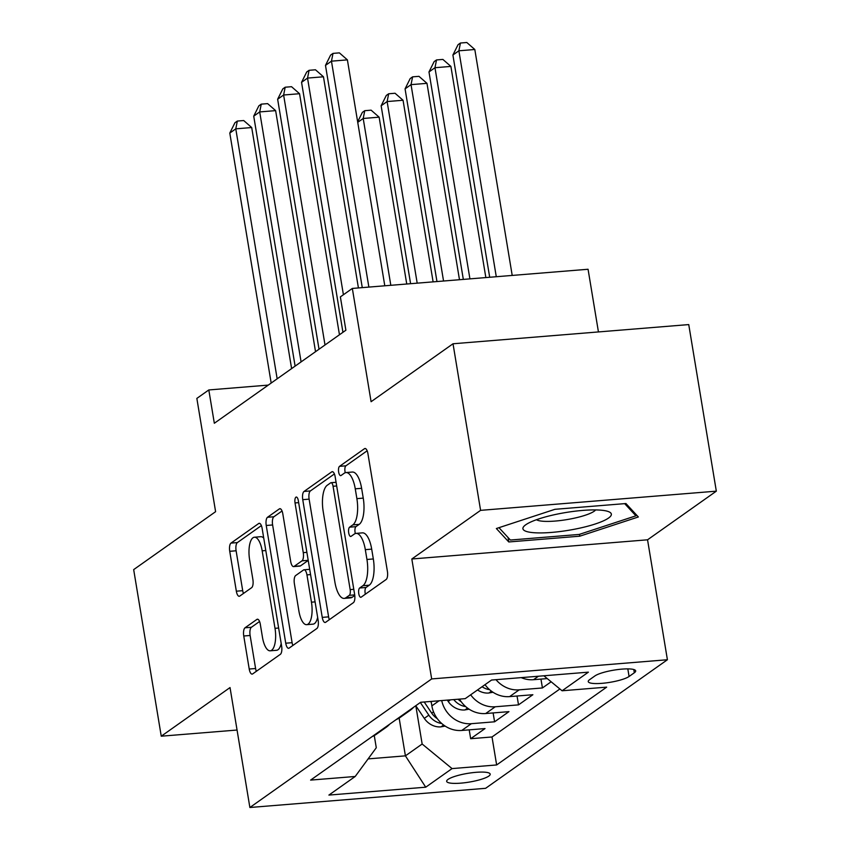<?xml version="1.0" encoding="UTF-8"?>
<svg xmlns="http://www.w3.org/2000/svg" width="850" height="850" viewBox="0 0 850 850"><rect width="100%" height="100%" fill="white"/><g stroke="black" fill="none" stroke-linecap="round" stroke-linejoin="round"><path stroke-width="1.27" d="M358.785 593.736A4.739 1.774 -94.7 0 0 360.814 597.295A4.739 1.774 -94.7 0 0 361.186 597.146L386.134 579.509A6.768 2.539 -94.7 0 0 387.398 571.306L367.912 453.581A6.768 2.539 -94.7 0 0 365.011 448.492A6.768 2.539 -94.7 0 0 364.48 448.694L339.533 466.342A4.739 1.774 -94.7 0 0 338.651 472.079A4.739 1.774 -94.7 0 0 340.669 475.639A4.739 1.774 -94.7 0 0 341.052 475.501L344.271 473.216A21.654 8.107 -94.7 0 1 345.982 472.558A21.654 8.107 -94.7 0 1 355.257 488.824L356.883 498.642A21.654 8.107 -94.7 0 1 352.835 524.886L349.605 527.17A4.739 1.774 -94.7 0 0 348.712 532.908A4.739 1.774 -94.7 0 0 350.742 536.467A4.739 1.774 -94.7 0 0 351.114 536.318L354.344 534.044A21.654 8.107 -94.7 0 1 356.054 533.386A21.654 8.107 -94.7 0 1 365.319 549.653L366.945 559.47A21.654 8.107 -94.7 0 1 362.897 585.714L359.667 587.987A4.739 1.774 -94.7 0 0 358.785 593.736M356.054 533.386L362.429 532.865A21.654 8.107 -94.7 0 1 371.694 549.132L373.32 558.949A21.654 8.107 -94.7 0 1 369.272 585.193L366.042 587.477A4.739 1.774 -94.7 0 0 365.16 593.215A4.739 1.774 -94.7 0 0 365.362 594.192M367.158 450.787L345.908 465.821A4.739 1.774 -94.7 0 0 345.015 471.559A4.739 1.774 -94.7 0 0 345.27 472.706M345.982 472.558L352.357 472.037A21.654 8.107 -94.7 0 1 361.622 488.314L363.248 498.121A21.654 8.107 -94.7 0 1 359.199 524.365L355.969 526.649A4.739 1.774 -94.7 0 0 355.087 532.387A4.739 1.774 -94.7 0 0 355.342 533.534M488.824 776.082A22.058 4.431 170.6 0 0 490.195 774.138A22.058 4.431 170.6 0 0 471.962 772.746A22.058 4.431 170.6 0 0 448.046 779.397A22.058 4.431 170.6 0 0 446.664 781.341A22.058 4.431 170.6 0 0 464.897 782.722A22.058 4.431 170.6 0 0 488.824 776.082M245.023 627.799A6.768 2.539 -94.7 0 0 243.759 636.002L249.22 669.024A6.768 2.539 -94.7 0 0 252.121 674.114A6.768 2.539 -94.7 0 0 252.652 673.912L280.362 654.319A6.768 2.539 -94.7 0 0 281.626 646.117L262.129 528.381A6.768 2.539 -94.7 0 0 259.239 523.303A6.768 2.539 -94.7 0 0 258.708 523.504L230.998 543.097A6.768 2.539 -94.7 0 0 229.734 551.299L236.343 591.196A6.768 2.539 -94.7 0 0 239.232 596.286A6.768 2.539 -94.7 0 0 239.764 596.073L251.621 587.69A6.768 2.539 -94.7 0 0 252.886 579.487L249.613 559.704A18.105 6.779 -94.7 0 1 254.426 537.221A18.105 6.779 -94.7 0 1 262.172 550.821L275.007 628.331A18.105 6.779 -94.7 0 1 270.194 650.813A18.105 6.779 -94.7 0 1 262.448 637.213L260.312 624.293A6.768 2.539 -94.7 0 0 257.412 619.204A6.768 2.539 -94.7 0 0 256.881 619.416L245.023 627.799L251.387 627.279A6.768 2.539 -94.7 0 0 250.123 635.481L255.595 668.514A6.768 2.539 -94.7 0 0 256.339 671.298M480.59 510.351L411.825 558.992L647.551 539.803L716.327 491.162L480.59 510.351L453.018 343.772L371.089 401.71L352.336 288.437L340.372 296.894L345.886 330.214L214.327 423.257L208.813 389.948L196.849 398.406L215.602 511.679L133.673 569.617L161.256 736.196L237.054 730.033M411.825 558.992L431.672 678.927L249.879 807.5L230.031 687.565L161.256 736.196M322.246 617.387A6.768 2.539 -94.7 0 0 325.136 622.466A6.768 2.539 -94.7 0 0 325.678 622.264L353.377 602.671A6.768 2.539 -94.7 0 0 354.641 594.469L335.155 476.744A6.768 2.539 -94.7 0 0 332.254 471.654A6.768 2.539 -94.7 0 0 331.723 471.867L304.024 491.459A6.768 2.539 -94.7 0 0 302.749 499.662L322.246 617.387L328.61 616.866A6.768 2.539 -94.7 0 0 329.364 619.661M316.869 628.49L289.159 648.082A6.768 2.539 -94.7 0 1 288.628 648.295A6.768 2.539 -94.7 0 1 285.738 643.206L266.241 525.481A6.768 2.539 -94.7 0 1 267.506 517.278L279.363 508.895A6.768 2.539 -94.7 0 1 279.894 508.693A6.768 2.539 -94.7 0 1 282.795 513.772L290.7 561.521A6.768 2.539 -94.7 0 0 293.601 566.599A6.768 2.539 -94.7 0 0 294.132 566.398L301.994 560.83A6.768 2.539 -94.7 0 0 303.259 552.638L295.035 502.924A4.739 1.774 -94.7 0 1 296.289 497.048A4.739 1.774 -94.7 0 1 298.318 500.597L318.134 620.287A6.768 2.539 -94.7 0 1 316.869 628.49M453.018 343.772L688.744 324.583L716.327 491.162M469.2 729.852L470.666 738.714L485.021 728.567L461.763 730.458L471.336 723.69A27.572 24.958 -125.3 0 1 441.713 700.57M493.117 712.927L494.594 721.799L508.938 711.641L485.69 713.532L495.252 706.775A27.572 24.958 -125.3 0 1 470.666 694.811M517.044 696.012L518.511 704.873L532.865 694.726L509.607 696.617L519.18 689.849A27.572 24.958 -125.3 0 1 495.986 679.681M540.961 679.097L542.428 687.958L551.161 681.785M461.763 730.458A27.572 24.958 54.7 0 1 431.874 705.872L431.131 701.431M594.841 675.973L589.571 679.702A21.367 4.293 170.6 0 0 588.242 681.583A21.367 4.293 170.6 0 0 605.901 682.922A21.367 4.293 170.6 0 0 629.074 676.483L634.334 672.764A21.367 4.293 170.6 0 0 635.673 670.884A21.367 4.293 170.6 0 0 618.014 669.534A21.367 4.293 170.6 0 0 594.841 675.973M431.672 678.927L667.409 659.738L485.616 788.311L249.879 807.5M470.666 738.714L492.012 736.971L496.644 764.957L606.677 687.14L562.084 690.774L543.851 675.782M496.644 764.957L452.051 768.591L425.733 787.196L328.897 795.079L355.204 776.475L310.611 780.098L420.644 702.281L465.237 698.647L491.555 680.043L588.391 672.159L562.084 690.774M547.262 678.587L533.524 679.702A27.572 24.958 -125.3 0 1 521.209 677.631M542.428 687.958L519.18 689.849M518.511 704.873L495.252 706.775M494.594 721.799L471.336 723.69M492.012 736.971L559.895 688.968M399.149 718.08L405.408 755.852L422.152 744.016L415.82 705.776M598.442 331.936L588.062 269.259L352.336 288.437M647.551 539.803L667.409 659.738M268.281 385.103L208.813 389.948M368.103 758.891L405.408 755.852L425.733 787.196M374.266 735.558L376.284 747.745L355.204 776.475M413.61 707.253A27.572 24.958 -125.3 0 1 409.923 710.515A27.572 24.958 -125.3 0 1 405.631 712.895M419.985 702.748A27.572 24.958 54.7 0 0 421.101 702.238M485.021 684.664A27.572 24.958 54.7 0 0 509.607 696.617M389.683 724.179A27.572 24.958 -125.3 0 1 386.006 727.43A27.572 24.958 -125.3 0 1 381.714 729.821M396.058 719.663A27.572 24.958 54.7 0 0 400.361 717.283L409.923 710.515M459.489 699.114A27.572 24.958 54.7 0 0 485.69 713.532M372.141 736.578A27.572 24.958 54.7 0 0 376.433 734.198L386.006 727.43M422.152 744.016L452.051 768.591M496.368 528.53L508.778 541.96L579.774 536.191L638.35 516.97L625.94 503.54L554.944 509.309L496.368 528.53M579.466 534.342L579.774 536.191M508.045 537.497L508.778 541.96M334.411 473.949L310.388 490.939A6.768 2.539 -94.7 0 0 309.124 499.141L328.61 616.866M349.286 595.34A4.739 1.774 -94.7 0 0 350.168 589.602L333.062 486.264A4.739 1.774 -94.7 0 0 331.033 482.704A4.739 1.774 -94.7 0 0 330.661 482.842L327.25 485.254A21.654 8.107 -94.7 0 0 323.202 511.498L334.9 582.133A21.654 8.107 -94.7 0 0 344.165 598.4A21.654 8.107 -94.7 0 0 345.876 597.752L349.286 595.34L354.716 594.894M344.165 598.4L350.54 597.879A21.654 8.107 -94.7 0 0 352.251 597.231L345.876 597.752M354.779 595.436L352.251 597.231M282.051 510.988L273.881 516.758A6.768 2.539 -94.7 0 0 272.616 524.96L292.103 642.685A6.768 2.539 -94.7 0 0 292.857 645.479M293.601 566.599L299.965 566.079A6.768 2.539 -94.7 0 0 300.507 565.877L308.221 560.416M298.902 611.065A18.105 6.779 -94.7 0 0 306.648 624.665A18.105 6.779 -94.7 0 0 311.461 602.183L306.946 574.876A6.768 2.539 -94.7 0 0 304.045 569.787A6.768 2.539 -94.7 0 0 303.514 569.989L295.651 575.556A6.768 2.539 -94.7 0 0 294.387 583.759L298.902 611.065M306.648 624.665L313.023 624.144A18.105 6.779 -94.7 0 0 317.656 617.376M259.558 621.499L251.387 627.279M270.194 650.813L276.569 650.293A18.105 6.779 -94.7 0 0 281.201 643.524M263.744 538.114A18.105 6.779 -94.7 0 0 260.801 536.701L254.426 537.221M261.386 525.597L237.373 542.587A6.768 2.539 -94.7 0 0 236.109 550.779L242.707 590.676A6.768 2.539 -94.7 0 0 243.461 593.47M512.21 275.432L474.81 49.502L458.883 50.798L452.901 55.027L489.696 277.259M496.283 276.728L458.883 50.798L460.434 43.021L466.809 42.5L474.81 49.502M452.901 55.027L458.044 44.71L460.434 43.021M384.795 285.802L347.395 59.872L331.457 61.168L368.868 287.087M325.486 65.397L330.618 55.08L333.009 53.391L331.457 61.168L325.486 65.397L362.27 287.629M333.009 53.391L339.384 52.87L347.395 59.872M608.547 518.043A44.816 8.989 170.6 0 0 607.952 511.424A44.816 8.989 170.6 0 0 566.323 512.433A44.816 8.989 170.6 0 0 525.725 524.79A44.816 8.989 170.6 0 0 525.289 525.109A44.816 8.989 170.6 0 0 552.202 532.366A44.816 8.989 170.6 0 0 608.547 518.043M536.477 519.722A30.674 6.152 170.6 0 0 564.145 520.03A30.674 6.152 170.6 0 0 594.182 511.222A30.674 6.152 170.6 0 0 595.627 509.926M624.676 503.636L635.928 515.822L579.169 534.438L510.382 540.037L498.961 527.68M635.63 514.027L635.928 515.822M485.849 277.567L450.893 66.417L434.966 67.713L428.984 71.953L463.324 279.406M469.922 278.864L434.966 67.713L436.517 59.936L442.882 59.415L450.893 66.417M428.984 71.953L434.127 61.625L436.517 59.936M493 692.251L488.506 693.058A18.264 16.532 -125.3 0 1 477.53 689.956M459.478 279.714L426.976 83.343L411.039 84.639L405.067 88.868L436.964 281.552M482.078 686.736A18.264 16.532 54.7 0 0 488.144 689.414L489.515 689.616M443.551 281.01L411.039 84.639L412.59 76.851L418.965 76.341L426.976 83.343M405.067 88.868L410.199 78.551L412.59 76.851M469.072 709.176L464.589 709.984A18.264 16.532 -125.3 0 1 448.216 701.452L447.312 700.113M433.118 281.86L403.049 100.257L387.122 101.554L381.14 105.782L410.592 283.698M461.231 701.76A18.264 16.532 -125.3 0 1 458.118 699.231M453.741 699.582A18.264 16.532 54.7 0 0 464.217 706.329L465.598 706.531M417.191 283.156L387.122 101.554L388.673 93.776L395.048 93.256L403.049 100.257M381.14 105.782L386.283 95.466L388.673 93.776M431.322 702.589L430.578 701.473M445.156 726.091L440.672 726.899A18.264 16.532 -125.3 0 1 424.299 718.378L415.777 705.713M406.746 284.006L379.132 117.172L363.205 118.469L357.733 122.336M437.304 718.675A18.264 16.532 -125.3 0 1 431.704 713.129L424.214 701.994M420.378 702.578L428.836 715.158A18.264 16.532 54.7 0 0 440.3 723.254L441.671 723.456M390.819 285.303L363.205 118.469L364.756 110.691L371.121 110.171L379.132 117.172M357.648 121.848L362.366 112.381L364.756 110.691M358.424 287.938L323.467 76.787L307.541 78.083L343.411 294.748M301.559 82.323L306.701 71.995L309.092 70.306L307.541 78.083L301.559 82.323L342.943 332.297M309.092 70.306L315.467 69.785L323.467 76.787M339.458 334.762L299.551 93.713L283.624 95.009L325.008 344.983M277.642 99.238L282.784 88.921L285.175 87.221L283.624 95.009L277.642 99.238L319.026 349.212M285.175 87.221L291.539 86.7L299.551 93.713M315.531 351.677L275.634 110.627L259.707 111.924L301.081 361.898M253.725 116.152L258.857 105.836L261.248 104.146L259.707 111.924L253.725 116.152L295.109 366.127M261.248 104.146L267.623 103.626L275.634 110.627M291.614 368.603L251.706 127.543L235.779 128.839L277.164 378.824M229.798 133.067L234.94 122.751L237.331 121.061L235.779 128.839L229.798 133.067L271.182 383.053M237.331 121.061L243.706 120.541L251.706 127.543M431.874 705.872L439.078 700.782M533.524 679.702L538.443 676.228M633.803 669.524L634.334 672.764M627.821 668.886L629.074 676.483M369.272 585.193L362.897 585.714M373.32 558.949L366.945 559.47M371.694 549.132L365.319 549.653M355.969 526.649L349.605 527.17M359.199 524.365L352.835 524.886M363.248 498.121L356.883 498.642M361.622 488.314L355.257 488.824M345.908 465.821L339.533 466.342M365.574 448.609L364.48 448.694M366.042 587.477L359.667 587.987M309.124 499.141L302.749 499.662M310.388 490.939L304.024 491.459M332.817 471.771L331.723 471.867M353.791 589.305L350.168 589.602M336.685 485.966L333.062 486.264M292.103 642.685L285.738 643.206M272.616 524.96L266.241 525.481M273.881 516.758L267.506 517.278M280.457 508.799L279.363 508.895M300.507 565.877L294.132 566.398M308.21 560.331L301.994 560.83M306.882 552.341L303.259 552.638M298.658 502.637L295.035 502.924M315.084 601.885L311.461 602.183M310.569 574.579L306.946 574.876M257.975 619.321L256.881 619.416M278.63 628.033L275.007 628.331M265.795 550.524L262.172 550.821M242.707 590.676L236.343 591.196M236.109 550.779L229.734 551.299M237.373 542.587L230.998 543.097M259.803 523.419L258.708 523.504M255.595 668.514L249.22 669.024M250.123 635.481L243.759 636.002M488.888 692.994L491.449 691.188M487.921 688.107L488.144 689.414M464.971 709.909L467.532 708.103M448.216 701.452L450.479 699.847M464.004 705.022L464.217 706.329M441.044 726.835L443.615 725.018M431.704 713.129L433.521 711.843M424.299 718.378L428.836 715.158M440.087 721.947L440.3 723.254M336.079 482.29L331.033 482.704M309.697 569.33L304.045 569.787"/></g></svg>
